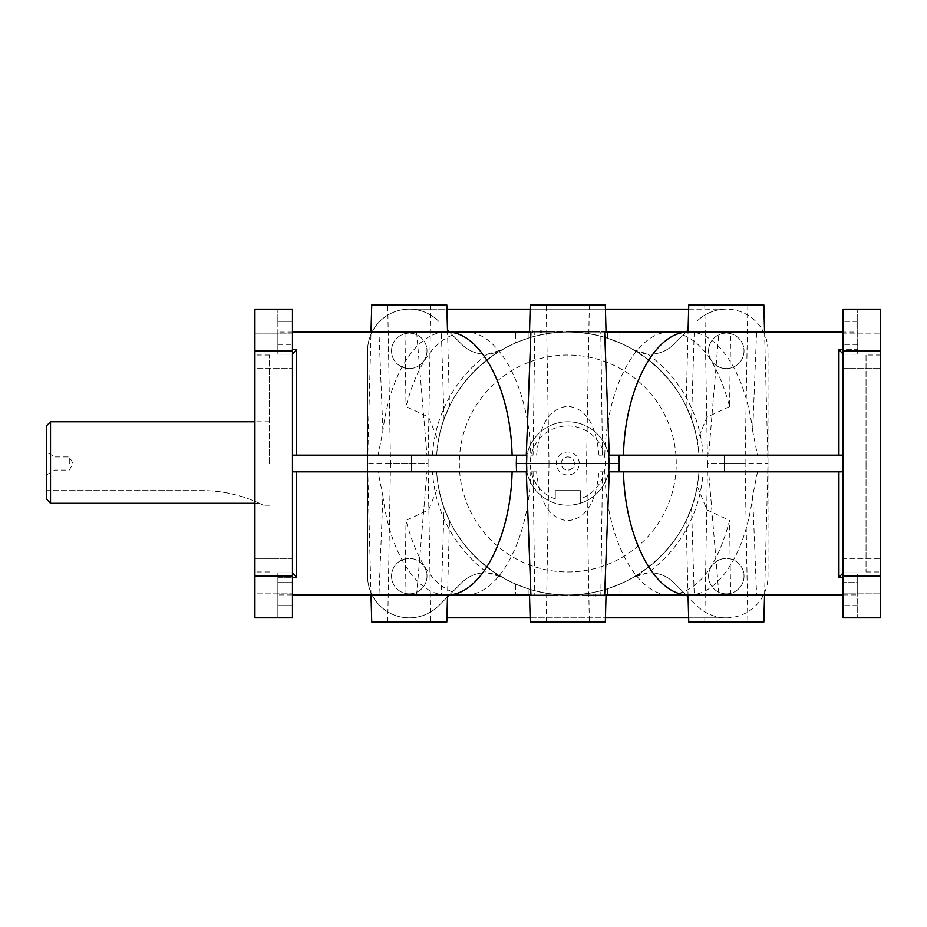 <?xml version="1.0" encoding="UTF-8"?>
<svg xmlns="http://www.w3.org/2000/svg" width="927" height="927" viewBox="0 0 927 927"><rect width="100%" height="100%" fill="white"/><g stroke="black" fill="none" stroke-linecap="round" stroke-linejoin="round"><path stroke-width="0.7" stroke-dasharray="4.63 3.48" d="M604.659 332.098L730.615 332.098L729.584 406.582C716.942 359.178 697.208 334.346 670.36 332.098L446.559 332.098C417.312 331.333 389.769 374.114 382.897 430.951L378.089 455.157L292.469 455.157L526.826 455.157M729.584 406.582L706.953 417.127L697.231 440.881C687.486 379.583 629.839 331.148 567.788 332.098C505.736 331.148 448.089 379.583 438.344 440.881L428.598 417.092L405.991 406.582C418.633 359.178 438.367 334.346 465.215 332.098C498.807 330.835 529.271 388.007 530.777 455.157L533.095 455.157L534.786 332.098L536.582 332.098L533.743 332.098M530.916 332.098L465.215 332.098M608.749 455.157L838.935 455.157L757.486 455.157L752.678 430.951L756.594 332.098L689.016 332.098C718.263 331.333 745.806 374.114 752.678 430.951M597.243 595.319L602.133 594.902L586.188 594.902L604.149 595.319L600.823 594.902L602.48 471.843L598.969 471.843C596.93 491.542 591.484 518.471 567.672 520.684C544.033 518.297 538.622 491.391 536.606 471.843L530.777 471.843C529.271 538.993 498.807 596.165 465.215 594.902L670.36 594.902C697.208 592.654 716.942 567.822 729.584 520.418L706.953 509.873L697.231 486.119C694.624 499.12 691.426 509.537 687.637 517.37L691.53 507.718L694.23 594.902L567.788 594.902C629.839 595.852 687.486 547.417 697.231 486.119M371.009 594.902L367.555 463.5L367.822 471.843L378.089 471.843L382.897 496.049L378.981 594.902L465.215 594.902C438.367 592.654 418.633 567.822 405.991 520.418L428.598 509.908L438.344 486.119C448.089 547.417 505.736 595.852 567.788 594.902A131.402 131.402 0 0 1 436.652 471.843L411.356 471.843L411.356 463.5L367.555 463.5L371.009 332.098M409.27 593.859A17.729 17.729 0 0 1 391.542 576.13A17.729 17.729 0 0 1 409.27 558.402A17.729 17.729 0 0 1 426.999 576.13A17.729 17.729 0 0 1 409.27 593.859A17.729 17.729 0 0 1 391.542 576.13A17.729 17.729 0 0 1 409.27 558.402A17.729 17.729 0 0 1 426.999 576.13A17.729 17.729 0 0 1 409.27 593.859M409.27 368.598A17.729 17.729 0 0 1 391.542 350.87A17.729 17.729 0 0 1 409.27 333.141A17.729 17.729 0 0 1 426.999 350.87A17.729 17.729 0 0 1 409.27 368.598A17.729 17.729 0 0 1 391.542 350.87A17.729 17.729 0 0 1 409.27 333.141A17.729 17.729 0 0 1 426.999 350.87A17.729 17.729 0 0 1 409.27 368.598M726.304 368.598A17.729 17.729 0 0 1 708.576 350.87A17.729 17.729 0 0 1 726.304 333.141A17.729 17.729 0 0 1 744.033 350.87A17.729 17.729 0 0 1 726.304 368.598A17.729 17.729 0 0 1 708.576 350.87A17.729 17.729 0 0 1 726.304 333.141A17.729 17.729 0 0 1 744.033 350.87A17.729 17.729 0 0 1 726.304 368.598M726.304 593.859A17.729 17.729 0 0 1 708.576 576.13A17.729 17.729 0 0 1 726.304 558.402A17.729 17.729 0 0 1 744.033 576.13A17.729 17.729 0 0 1 726.304 593.859A17.729 17.729 0 0 1 708.576 576.13A17.729 17.729 0 0 1 726.304 558.402A17.729 17.729 0 0 1 744.033 576.13A17.729 17.729 0 0 1 726.304 593.859M880.65 558.402L880.65 576.13L880.65 558.402L880.65 576.13L880.65 558.402L843.106 558.402L843.106 576.13L843.106 558.402L843.106 576.13L843.106 558.402L880.65 558.402M880.65 333.141L880.65 350.87L880.65 333.141L880.65 350.87L880.65 333.141L843.106 333.141L843.106 350.87L843.106 333.141L843.106 350.87L843.106 333.141L880.65 333.141M378.089 471.843L292.469 471.843L292.469 582.596L277.868 582.596L292.469 582.596L292.469 605.632L277.868 605.632L292.469 605.632L292.469 617.846L277.868 617.846L277.868 572.828L292.469 572.828L292.469 617.846L292.469 309.154L292.469 354.172L292.469 309.154L277.868 309.154L277.868 321.368L277.868 309.154L254.925 309.154L254.925 617.846L277.868 617.846L277.868 572.828L277.868 577.301L277.868 572.828L292.469 572.828L296.64 577.301L277.868 577.301L277.868 594.902L292.469 594.902M438.344 486.119C440.951 499.132 444.149 509.56 447.961 517.417L444.045 507.718A131.402 131.402 0 0 0 567.788 594.902A131.402 131.402 0 0 1 502.086 577.301A33.372 33.372 0 0 0 461.797 582.596L438.772 605.632A41.715 41.715 0 0 1 367.555 576.13L367.555 350.87A41.715 41.715 0 0 1 438.772 321.368A41.715 41.715 0 0 0 409.27 309.154L446.93 309.154M447.474 596.918L438.772 605.632A41.715 41.715 0 0 1 367.555 576.13L367.555 350.87A41.715 41.715 0 0 1 409.27 309.154L726.304 309.154A41.715 41.715 0 0 0 696.803 321.368A41.715 41.715 0 0 1 768.019 350.87L768.019 576.13A41.715 41.715 0 0 1 696.803 605.632L673.778 582.596A33.372 33.372 0 0 0 633.489 577.301A131.402 131.402 0 0 1 528.158 588.784L515.644 584.114L528.158 588.784A131.402 131.402 0 0 0 567.788 594.902L531.078 594.902L567.811 594.902A131.402 131.402 0 0 0 607.417 588.784L619.931 584.114L619.931 594.902L567.788 594.902L619.931 594.902L619.931 584.114L607.417 588.784A131.402 131.402 0 0 1 567.788 594.902L574.311 594.902M688.645 617.846L726.304 617.846A41.715 41.715 0 0 1 696.803 605.632L688.101 596.918M449.491 594.902L461.797 582.596A33.372 33.372 0 0 1 487.718 572.909A135.574 135.574 0 0 1 432.469 471.843L411.356 471.843L411.356 455.157L436.652 455.157A131.402 131.402 0 0 1 567.788 332.098A131.402 131.402 0 0 0 444.045 419.282L449.479 406.316L447.532 332.098M595.204 331.681L515.644 332.098L515.644 342.886L528.158 338.216L515.644 342.886L515.644 332.098L567.764 332.098A131.402 131.402 0 0 0 528.158 338.216A131.402 131.402 0 0 1 567.788 332.098L416.629 332.098L441.345 332.098L444.045 419.282L447.961 409.583C444.149 417.44 440.951 427.868 438.344 440.881M574.311 595.319L441.345 594.902L444.045 507.718L449.479 520.684L447.532 594.902M764.566 594.902L768.019 463.5L724.219 463.5L724.219 471.843L708.634 471.843L718.946 594.902L694.23 594.902M763.848 622.017L688.761 622.017M708.634 471.843L698.923 471.843A131.402 131.402 0 0 1 567.788 594.902A131.402 131.402 0 0 0 691.53 507.718L686.096 520.684L688.043 594.902M589.329 304.983L586.559 463.5L549.016 463.5L546.246 304.983L589.329 304.983L546.246 304.983M546.246 622.017L549.016 463.5L586.559 463.5L589.329 622.017L546.246 622.017L589.329 622.017M747.846 304.983L745.076 463.5L707.533 463.5L704.763 304.983L747.846 304.983L704.763 304.983M704.763 622.017L707.533 463.5L745.076 463.5L747.846 622.017L704.763 622.017L747.846 622.017M430.812 304.983L428.042 463.5L390.499 463.5L387.729 304.983L430.812 304.983L387.729 304.983M387.729 622.017L390.499 463.5L428.042 463.5L430.812 622.017L387.729 622.017L430.812 622.017M367.613 463.5L367.822 455.157L378.089 455.157M382.897 430.951L378.981 332.098M404.96 332.098L405.991 406.582M574.358 463.5A6.57 6.57 0 0 0 567.788 456.93A6.57 6.57 0 0 0 561.217 463.5A6.57 6.57 0 0 0 567.788 470.07A6.57 6.57 0 0 0 574.358 463.5A6.57 6.57 0 0 0 567.788 456.93A6.57 6.57 0 0 0 561.217 463.5A6.57 6.57 0 0 0 567.788 470.07A6.57 6.57 0 0 0 574.358 463.5M579.259 463.5A11.472 11.472 0 0 0 567.788 452.028A11.472 11.472 0 0 0 556.316 463.5A11.472 11.472 0 0 0 567.788 474.972A11.472 11.472 0 0 0 579.259 463.5M609.502 463.5A41.715 41.715 0 0 1 580.302 503.291L580.302 490.615L580.302 503.291C571.947 505.806 563.604 505.806 555.273 503.291A41.715 41.715 0 0 1 567.788 421.785A41.715 41.715 0 0 1 609.502 463.5A41.715 41.715 0 0 1 567.788 505.215A41.715 41.715 0 0 1 526.072 463.5A41.715 41.715 0 0 1 567.788 421.785A41.715 41.715 0 0 1 609.502 463.5M555.273 498.9L555.273 490.615L555.273 498.9A37.543 37.543 0 0 1 567.788 425.957A37.543 37.543 0 0 1 580.302 498.9M69.293 463.5L69.293 456.93L69.293 463.5M54.844 463.5L54.844 470.07L54.844 463.5M46.35 425.957L46.35 498.9L46.35 490.615L202.063 490.615A135.574 135.574 0 0 1 259.317 503.291L254.925 503.291M50.521 421.785L50.521 503.291L259.317 503.291C264.519 505.806 264.519 505.806 259.317 503.291C264.519 505.806 264.519 505.806 259.317 503.291A135.574 135.574 0 0 0 202.063 490.615L46.35 490.615L46.35 498.9M567.788 355.041A108.459 108.459 0 0 0 459.328 463.5A108.459 108.459 0 0 0 567.788 571.959A108.459 108.459 0 0 0 676.246 463.5A108.459 108.459 0 0 0 567.788 355.041A108.459 108.459 0 0 0 459.328 463.5A108.459 108.459 0 0 0 567.788 571.959A108.459 108.459 0 0 0 676.246 463.5A108.459 108.459 0 0 0 567.788 355.041M880.65 463.5L880.65 355.041L880.65 463.5M866.05 355.041L866.05 463.5L866.05 355.041L880.65 355.041M254.925 463.5L254.925 355.041L254.925 463.5M269.525 463.5L269.525 355.041L269.525 463.5M277.868 354.172L277.868 332.098L277.868 354.172L277.868 344.404L277.868 354.172L292.469 354.172L277.868 354.172M843.106 572.909L843.106 582.596L843.106 572.828L838.935 577.301L838.935 471.843L757.486 471.843L843.106 471.843L843.106 572.909L843.106 471.843L838.935 471.843L843.106 471.843L843.106 354.091L838.935 349.699L857.707 349.699L857.707 354.172L843.106 354.172L843.106 344.404L843.106 354.172L857.707 354.172L857.707 332.098L843.106 332.098M647.857 572.909L633.489 577.301A131.402 131.402 0 0 0 698.923 471.843L703.106 471.843A135.574 135.574 0 0 1 647.857 572.909A33.372 33.372 0 0 1 673.778 582.596L686.084 594.902M537.672 332.098L567.764 332.098A131.402 131.402 0 0 0 502.086 349.699A33.372 33.372 0 0 1 461.797 344.404L449.491 332.098M292.469 332.098L277.868 332.098M277.868 594.902L277.868 577.301L292.469 577.301M382.897 496.049C389.769 552.886 417.312 595.667 446.559 594.902M843.106 594.902L857.707 594.902L857.707 577.301L857.707 594.902M757.486 471.843L752.678 496.049C745.806 552.886 718.263 595.667 689.016 594.902M686.084 332.098L673.778 344.404A33.372 33.372 0 0 1 647.857 354.091L633.489 349.699A131.402 131.402 0 0 0 567.788 332.098L553.396 332.098M688.101 330.082L673.778 344.404A33.372 33.372 0 0 1 633.489 349.699A131.402 131.402 0 0 1 698.923 455.157L724.219 455.157L708.634 455.157L718.946 332.098L561.264 332.098M432.469 455.157A135.574 135.574 0 0 1 487.718 354.091A33.372 33.372 0 0 1 461.797 344.404L447.474 330.082M764.566 332.098L768.019 463.5L767.753 455.157L757.486 455.157M697.231 440.881C694.624 427.88 691.426 417.463 687.637 409.63L691.53 419.282L686.096 406.316L688.043 332.098M730.615 332.098L756.594 332.098M605.331 622.017L530.244 622.017M533.095 471.843L534.786 594.902L530.916 594.902M752.678 496.049L756.594 594.902L604.659 594.902M446.814 622.017L371.727 622.017M441.345 594.902L416.629 594.902L426.941 471.843M857.707 582.596L857.707 605.632L857.707 582.596L843.106 582.596L843.106 617.846L843.106 309.154L843.106 344.404L843.106 309.154L857.707 309.154L857.707 354.172L857.707 309.154L880.65 309.154L880.65 617.846L857.707 617.846L857.707 605.632L857.707 617.846L843.106 617.846L843.106 582.596L857.707 582.596M843.106 572.828L857.707 572.828L857.707 577.301L857.707 572.828L843.106 572.828M567.324 595.319L557.498 594.902L567.324 595.319M582.179 595.319L600.731 595.319L572.921 595.319L582.179 594.902M593.755 595.319L587.417 594.902L597.243 594.902M596.814 595.319L581.565 595.319L593.755 594.902M594.589 595.319L604.358 595.319L586.188 595.319L604.3 595.319L588.772 595.319L594.589 594.902M581.044 594.902L603.199 594.902L581.044 594.902M536.907 594.902L550.174 594.902L536.907 594.902M548.089 595.319L531.078 595.319L555.273 595.319L534.589 595.319L555.273 595.319L536.594 595.319L548.089 594.902M602.596 595.319L600.731 595.319L602.596 595.319M587.081 594.902L589.665 594.902L587.081 594.902M587.081 595.319L589.665 595.319L587.081 595.319M600.963 594.902L589.665 594.902L600.963 594.902M600.963 595.319L589.665 595.319L600.963 595.319M595.076 594.485L595.076 596.154M603.037 594.485L603.037 596.154M593.859 594.485L593.859 596.154M541.716 332.515L541.716 330.846M561.264 331.681L535.748 332.098M532.538 332.515L532.538 330.846M540.499 332.515L540.499 330.846M533.025 332.098L549.34 332.098L533.025 332.098M548.494 332.098L545.91 332.098L548.494 332.098M548.494 331.681L545.91 331.681L548.494 331.681M534.612 332.098L545.91 332.098L534.612 332.098M534.612 331.681L545.91 331.681L534.612 331.681M532.979 332.098L534.844 332.098L532.979 332.098M532.979 331.681L534.844 331.681L532.979 331.681M553.396 331.681L534.752 332.098M533.616 332.098L549.34 332.098L533.616 331.681M541.82 331.681L593.002 332.098M593.002 331.681L604.497 331.681M598.668 332.098L585.412 332.098L598.668 332.098M598.668 331.681L585.412 331.681L598.668 331.681M595.204 332.098L604.497 332.098M599.63 331.681L585.18 331.681L599.63 331.681M537.672 331.681L534.925 332.098L541.82 332.098M538.761 331.681L554.01 332.098L535.667 332.098M533.743 331.681L538.761 332.098M576.721 332.098L568.251 332.098L576.721 332.098M576.721 331.681L600.221 332.098L576.721 331.681M593.268 331.681L568.251 331.681L593.268 332.098M590.962 331.681L568.251 332.098L590.962 331.681M535.945 595.319L550.395 595.319L535.945 595.319M536.907 595.319L550.163 595.319L536.907 595.319M549.526 594.902L550.174 594.902L549.526 594.902M601.959 594.902L586.235 594.902L601.959 595.319M534.589 595.319L531.078 595.319L534.589 594.902M607.417 338.216L619.931 342.886L619.931 332.098L607.417 332.098L619.931 332.098L619.931 342.886L607.417 338.216A131.402 131.402 0 0 0 567.788 332.098A131.402 131.402 0 0 1 607.417 338.216L607.417 332.098L607.417 338.216M843.106 354.091L843.106 455.157L767.753 455.157M767.753 471.843L767.962 463.5M688.645 309.154L726.304 309.154A41.715 41.715 0 0 1 768.019 350.87L768.019 576.13A41.715 41.715 0 0 1 726.304 617.846L446.93 617.846M530.128 617.846L605.447 617.846M487.718 572.909L502.086 577.301A131.402 131.402 0 0 1 436.652 471.843L432.469 471.843M404.96 594.902L405.991 520.418M857.707 332.098L857.707 349.699L843.106 349.699M608.749 471.843L838.935 471.843M367.822 471.843L526.826 471.843M724.219 463.5L724.219 455.157L724.219 471.843L703.106 471.843M441.345 332.098L718.946 332.098M694.23 332.098L691.53 419.282A131.402 131.402 0 0 0 567.788 332.098A131.402 131.402 0 0 1 698.923 455.157L708.634 455.157M763.848 304.983L688.761 304.983M487.718 354.091L502.086 349.699A131.402 131.402 0 0 0 436.652 455.157L411.356 455.157L411.356 463.5M277.868 321.368L277.868 344.404L277.868 321.368L292.469 321.368L277.868 321.368M292.469 354.091L292.469 455.157L292.469 354.091L296.64 349.699L296.64 455.157M536.606 471.843L530.777 471.843M538.077 332.098L536.86 332.098L538.077 332.098M532.538 332.098L549.34 332.098M367.822 455.157L292.469 455.157L292.469 471.843L292.469 455.157M465.215 594.902L534.786 594.902M532.538 331.681L549.34 331.681M538.077 331.681L536.86 332.098L538.077 331.681M587.544 595.319L604.358 594.902L587.544 595.319M598.877 595.319L604.311 595.319L598.877 595.319M528.158 594.902L515.644 594.902L528.158 594.902L528.158 588.784L528.158 594.902M600.823 594.902L596.814 594.902M597.498 594.902L598.715 595.319L597.498 594.902M515.644 584.114L515.644 594.902L515.644 584.114M580.302 490.615L555.273 490.615L580.302 490.615M843.106 576.13L843.106 593.859L843.106 576.13L843.106 593.859L843.106 576.13L880.65 576.13M843.106 350.87L843.106 368.598L843.106 350.87L843.106 368.598L843.106 350.87L880.65 350.87M843.106 471.843L843.106 455.157M292.469 572.909L292.469 471.843M530.128 309.154L605.447 309.154M866.05 463.5L866.05 571.959L866.05 463.5M46.35 463.5L46.35 474.972L46.35 463.5M416.629 332.098L426.941 455.157M446.814 304.983L371.727 304.983M530.777 455.157L533.095 455.157M730.615 594.902L729.584 520.418M602.48 471.843L604.798 471.843C606.304 538.993 636.768 596.165 670.36 594.902M416.629 594.902L718.946 594.902M670.36 332.098C636.768 330.835 606.304 388.007 604.798 455.157L598.969 455.157L604.798 455.157M602.48 455.157L600.789 332.098M605.331 304.983L530.244 304.983M254.925 593.859L254.925 576.13L254.925 593.859L254.925 576.13L254.925 593.859L292.469 593.859L254.925 593.859M254.925 368.598L254.925 350.87L254.925 368.598L254.925 350.87L254.925 368.598L292.469 368.598L254.925 368.598M604.798 471.843L598.969 471.843M536.606 455.157C538.622 435.609 544.033 408.703 567.672 406.316C591.484 408.529 596.93 435.458 598.969 455.157M296.64 349.699L292.469 349.699M502.086 577.301A131.402 131.402 0 0 1 436.652 471.843M436.652 455.157A131.402 131.402 0 0 1 502.086 349.699M296.64 471.843L296.64 577.301M843.106 577.301L838.935 577.301M277.868 344.404L292.469 344.404L277.868 344.404M838.935 455.157L838.935 349.699M857.707 344.404L843.106 344.404L857.707 344.404M528.158 338.216L528.158 332.098L528.158 338.216M857.707 321.368L843.106 321.368L857.707 321.368M607.417 588.784L607.417 594.902L607.417 588.784M633.489 349.699A131.402 131.402 0 0 1 698.923 455.157M698.923 471.843A131.402 131.402 0 0 1 633.489 577.301M647.857 354.091A135.574 135.574 0 0 1 703.106 455.157M857.707 605.632L843.106 605.632L857.707 605.632M292.469 350.87L254.925 350.87M292.469 576.13L254.925 576.13M292.469 333.141L254.925 333.141L292.469 333.141M292.469 558.402L254.925 558.402L292.469 558.402M46.35 474.972L54.844 470.07L69.293 470.07L73.082 463.5L69.293 456.93L54.844 456.93L46.35 452.028M269.525 355.041L254.925 355.041M269.525 421.785L254.925 421.785M269.525 505.215L263.268 505.215M269.525 571.959L254.925 571.959M866.05 571.959L880.65 571.959M843.106 368.598L880.65 368.598L843.106 368.598M843.106 593.859L880.65 593.859L843.106 593.859"/><path stroke-width="1.39" d="M529.526 332.098L530.244 304.983L605.331 304.983L606.049 332.098M512.121 455.157C510.615 388.007 480.151 330.835 446.559 332.098L530.916 332.098L526.304 455.157M292.469 455.157L526.826 455.157L526.606 463.5L619.259 463.5L619.039 471.843L608.749 471.843L608.749 455.157L843.106 455.157M843.106 332.098L604.659 332.098L609.271 455.157M688.043 594.902L688.761 622.017L763.848 622.017L764.566 594.902M371.009 332.098L371.727 304.983L446.814 304.983L447.532 332.098M50.521 421.785L46.35 425.957L46.35 498.9L50.521 503.291L50.521 421.785L254.925 421.785M46.35 498.9L50.521 503.291L254.925 503.291M292.469 354.091L296.64 349.699L292.469 349.699M843.106 354.091L838.935 349.699L838.935 455.157M446.559 332.098L292.469 332.098M292.469 594.902L446.559 594.902C480.151 596.165 510.615 538.993 512.121 471.843M609.271 471.843L604.659 594.902L843.106 594.902M292.469 572.909L296.64 577.301L296.64 471.843M688.043 332.098L688.761 304.983L763.848 304.983L764.566 332.098M529.526 594.902L530.244 622.017L605.331 622.017L606.049 594.902M371.009 594.902L371.727 622.017L446.814 622.017L447.532 594.902M843.106 572.909L838.935 577.301L843.106 577.301M446.93 617.846L530.128 617.846M605.447 617.846L688.645 617.846M449.491 594.902L447.474 596.918M623.454 455.157C624.96 388.007 655.424 330.835 689.016 332.098M378.981 594.902L530.916 594.902L526.304 471.843M292.469 471.843L526.826 471.843L526.606 463.5L516.316 463.5L516.536 455.157M756.594 594.902L689.016 594.902C655.424 596.165 624.96 538.993 623.454 471.843M619.039 471.843L843.106 471.843M688.101 596.918L686.084 594.902M688.101 330.082L686.084 332.098M449.491 332.098L447.474 330.082M843.106 576.13L843.106 617.846L880.65 617.846L880.65 309.154L843.106 309.154L843.106 576.13L880.65 576.13M292.469 350.87L292.469 309.154L254.925 309.154L254.925 617.846L292.469 617.846L292.469 350.87L254.925 350.87M446.93 309.154L530.128 309.154M605.447 309.154L688.645 309.154M843.106 349.699L838.935 349.699M292.469 577.301L296.64 577.301M838.935 471.843L838.935 577.301M296.64 455.157L296.64 349.699M619.039 455.157L619.259 463.5M516.536 471.843L516.316 463.5M843.106 350.87L880.65 350.87M292.469 576.13L254.925 576.13"/></g></svg>
